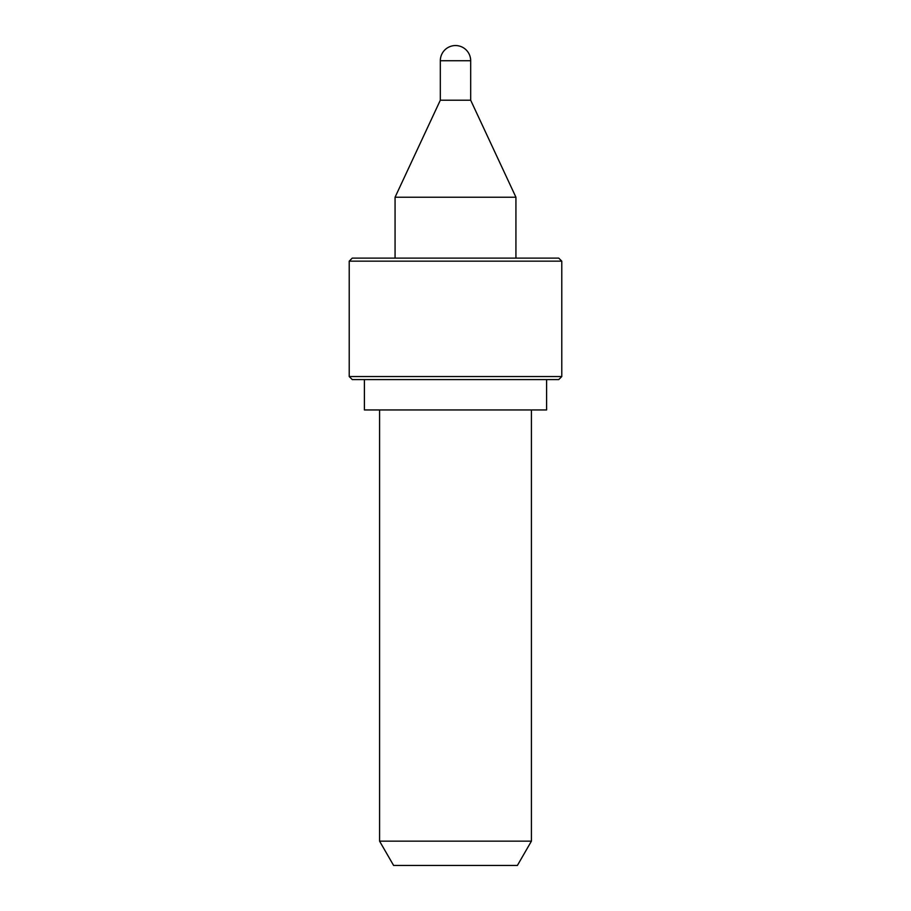 <?xml version="1.0" encoding="UTF-8"?>
<svg xmlns="http://www.w3.org/2000/svg" width="911" height="911" viewBox="0 0 911 911"><rect width="100%" height="100%" fill="white"/><g stroke="black" fill="none" stroke-linecap="round" stroke-linejoin="round"><path stroke-width="1.37" d="M440.32 60.73L440.32 100.21L470.68 100.21L470.68 60.73A15.18 15.18 0 0 0 455.5 45.55A15.18 15.18 0 0 0 440.32 60.73L470.68 60.73M440.32 100.21L395.067 197.243L515.933 197.243L470.68 100.21M515.933 258.12L515.933 197.243M395.067 258.12L395.067 197.243M364.4 379.58L364.4 409.95L546.6 409.95L546.6 379.58M531.42 841.16L517.391 865.45L393.609 865.45L379.58 841.16L531.42 841.16L531.42 409.95M379.58 841.16L379.58 409.95M349.22 261.15L352.25 258.12L558.75 258.12L561.78 261.15L349.22 261.15L349.22 376.55L561.78 376.55L558.75 379.58L352.25 379.58L349.22 376.55M561.78 261.15L561.78 376.55"/></g></svg>
